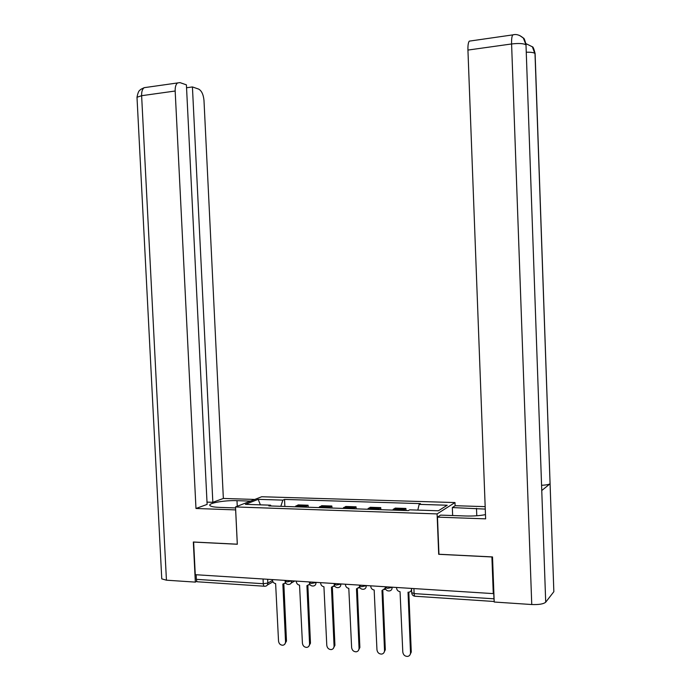 <?xml version="1.0" encoding="UTF-8"?>
<svg xmlns="http://www.w3.org/2000/svg" width="691" height="691" viewBox="0 0 691 691"><rect width="100%" height="100%" fill="white"/><g stroke="black" fill="none" stroke-linecap="round" stroke-linejoin="round"><path stroke-width="1.04" d="M455.11 505.769L454.989 502.556L261.699 496.743L235.527 506.944L437.092 513.914L438.699 554.303L491.897 556.963L493.279 593.612L195.268 574.687L193.635 542.072L237.324 544.258L235.527 506.944M264.195 586.218L198.11 581.831C197.134 582.029 196.546 581.209 196.365 579.343L263.271 583.722L267.832 583.074L272.479 580.466M196.132 574.739L196.365 579.343M411.698 592.619L414.116 593.595L493.961 598.821L493.745 593.128L493.279 593.612M493.961 598.821L494.151 600.531M403.302 510.45L405.911 508.455L395.209 508.101L392.531 510.079M405.997 510.537L405.911 508.455M377.986 509.595L380.75 507.626L370.246 507.28L367.422 509.232M380.836 509.69L380.75 507.626M353.161 508.757L356.064 506.814L345.768 506.477L342.805 508.403M356.159 508.852L356.064 506.814M328.812 507.937L331.853 506.019L321.747 505.682L318.646 507.591M331.939 508.04L331.853 506.019M304.921 507.125L308.091 505.233L298.175 504.905L294.953 506.788M308.186 507.237L308.091 505.233M417.805 510.096L419.161 504.361L447.215 505.233L438.379 510.787L409.694 509.828L408.329 510.614L268.816 505.907L270.578 505.181L245.409 504.344L258.166 499.343L282.869 500.111L280.814 506.313M419.161 504.361L420.439 503.618L284.545 499.42L282.869 500.111M454.989 502.556L437.092 513.914M284.865 506.451L284.545 499.42M271.071 505.985L270.578 505.181M260.395 504.845L258.166 499.343M396.53 587.462L396.556 587.963C396.841 590.097 398.007 591.341 400.046 591.686L402.801 652.079C403.285 654.938 404.9 656.39 407.63 656.415C409.504 656.018 410.463 654.8 410.514 652.753L408.027 592.204L408.588 592.23C410.454 591.997 411.43 590.9 411.516 588.913L411.49 588.412M411.611 590.468L410.704 591.254M408.804 592.213L411.266 652.045L409.815 655.146M370.721 585.83L370.739 586.322C371.024 588.438 372.173 589.665 374.168 590.002L376.958 649.799C377.433 652.615 378.996 654.049 381.657 654.101C383.514 653.712 384.472 652.503 384.524 650.464L381.993 590.511L385.319 588.188M385.518 588.853L384.55 589.639M382.814 590.511L385.31 649.756L383.764 652.917M345.414 584.223L345.44 584.707C345.725 586.806 346.847 588.015 348.8 588.352L351.624 647.562C352.09 650.335 353.611 651.751 356.202 651.82C358.05 651.458 358.992 650.248 359.044 648.218L356.478 588.853L359.631 586.909M359.821 587.402L358.923 588.05M357.333 588.844L359.873 647.527L358.24 650.732M525.989 43.645L532.381 46.815L535.136 54.373L553.845 591.695L550.071 483.786L541.761 490.524L525.998 44.872L545.709 602.189C543.558 604.02 538.902 604.798 531.75 604.53L494.212 602.025L492.519 556.929L438.958 554.251L437.481 517.136L440.608 515.115L465.518 515.987C473.093 516.194 479.744 515.745 485.479 514.631M485.272 509.103L452.329 507.557L455.205 505.708L485.177 506.641M437.481 517.136L485.635 518.855L467.937 50.072C467.816 45.494 468.256 42.514 469.258 41.14L470.519 40.959M452.648 515.538L452.329 507.557M545.709 602.189L553.845 591.695M526.352 52.214C530.895 52.119 533.78 52.525 534.998 53.449L550.071 483.786C548.922 484.529 546.132 485.039 541.675 485.307M531.75 604.53L511.59 43.965C518.872 43.136 523.674 43.438 525.998 44.872L523.363 38.083L519.606 35.457M237.255 506.261L236.987 500.664C224.653 500.146 207.447 503.212 209.978 505.579C210.936 506.555 214.055 507.151 219.315 507.367L235.571 507.937M236.987 500.664L250.513 501.096M254.772 499.438L223.357 498.453L212.837 502.305L192.426 86.936L198.619 89.079C201.625 90.711 203.413 94.52 203.992 100.523L223.357 498.453M207.006 502.115L212.837 502.305M166.436 580.19L161.763 578.868L136.999 97.258L141.62 95.704C141.5 91.687 142.363 89.009 144.194 87.671L179.954 82.609L186.406 84.846L207.119 504.404L195.976 508.481L175.169 91.013L141.62 95.704L166.436 580.19L195.337 582.116L193.333 542.003L237.289 544.188L235.64 509.906L195.976 508.481M161.763 578.868L161.737 578.281M196.918 581.347L195.337 582.116M186.553 87.757L192.426 86.936M177.639 82.885C175.877 84.233 175.056 86.936 175.169 91.013M320.607 582.643L320.624 583.126C320.909 585.199 322.015 586.4 323.932 586.737L326.791 645.368C327.232 648.098 328.726 649.505 331.257 649.592C333.079 649.238 334.012 648.046 334.064 646.016L331.455 587.22L334.444 585.562M334.625 585.959L333.805 586.478M332.354 587.203L334.928 645.334L333.217 648.573M296.275 581.096L296.301 581.58C296.577 583.627 297.657 584.819 299.548 585.147L302.425 643.226C302.865 645.912 304.316 647.303 306.787 647.398C308.592 647.061 309.516 645.878 309.559 643.848L306.925 585.631L309.749 584.18M309.931 584.508L309.179 584.932M307.858 585.597L310.475 643.183L308.687 646.448M272.409 579.585L272.435 580.06C272.712 582.09 273.774 583.273 275.623 583.593L278.533 641.118C278.965 643.762 280.382 645.144 282.792 645.247C284.571 644.919 285.487 643.753 285.53 641.732L282.861 584.059L285.53 582.807M285.703 583.074L285.038 583.403M283.837 584.025L286.48 641.075L284.623 644.357M285.115 581.122L287.033 581.9L292.284 580.846M291.576 580.803L291.602 581.243C291.533 583.178 290.626 584.24 288.873 584.431C286.722 584.526 285.469 583.498 285.124 581.364L285.081 580.388M309.413 582.651L311.425 583.463L316.642 582.392M315.968 582.349L315.994 582.798C315.917 584.741 314.992 585.821 313.222 586.011C311.036 586.106 309.775 585.061 309.43 582.902L309.387 581.934M334.194 584.206L336.301 585.052L341.492 583.973M340.844 583.93L340.862 584.379C340.793 586.339 339.851 587.428 338.046 587.626C335.835 587.713 334.556 586.659 334.211 584.465L334.168 583.506M359.467 585.795L361.669 586.685L366.835 585.579M366.221 585.545L366.239 585.994C366.161 587.972 365.202 589.06 363.371 589.276C361.134 589.354 359.838 588.283 359.484 586.063L359.441 585.113M385.25 587.419L387.556 588.343L392.687 587.22M392.099 587.186L392.125 587.644C392.039 589.63 391.063 590.736 389.206 590.952C386.934 591.03 385.621 589.941 385.258 587.687L385.224 586.745M267.659 579.283L267.832 583.074C267.771 584.983 266.881 586.037 265.171 586.227L264.878 586.262C263.988 586.478 263.452 585.64 263.271 583.722L263.055 578.989M319.7 506.624L329.849 506.961M343.807 507.427L354.146 507.773M368.389 508.248L378.927 508.593M393.438 509.077L404.192 509.44M296.05 505.838L306.001 506.166M413.909 588.568L414.116 593.595C414.263 595.616 414.669 596.506 415.351 596.255L494.186 601.49M410.514 652.753L411.266 652.045M384.524 650.464L385.31 649.756M359.044 648.218L359.873 647.527M523.268 37.979C519.58 34.895 516.056 33.876 512.713 34.921C511.841 36.303 511.47 39.318 511.59 43.965L467.937 50.072M476.781 515.771L476.496 508.334M469.258 41.14L513.784 34.74M146.475 87.342L144.194 87.671L140.886 89.303C140.195 90.486 138.563 89.225 136.999 97.258L137.025 97.768M334.064 646.016L334.928 645.334M309.559 643.848L310.475 643.183M285.53 641.732L286.48 641.075M291.161 583.092L294.72 581.001M295.955 505.881L305.906 506.209M393.36 509.129L404.105 509.483M368.303 508.291L378.841 508.645M343.721 507.47L354.06 507.816M319.613 506.667L329.754 507.004M411.525 588.421L411.715 592.904C411.948 594.804 412.993 595.918 414.859 596.238M272.962 581.831L267.348 585.001M523.363 38.083C524.011 37.824 524.927 40.138 526.127 45.027M532.381 46.815C533.011 46.539 533.936 48.802 535.136 53.604"/></g></svg>
